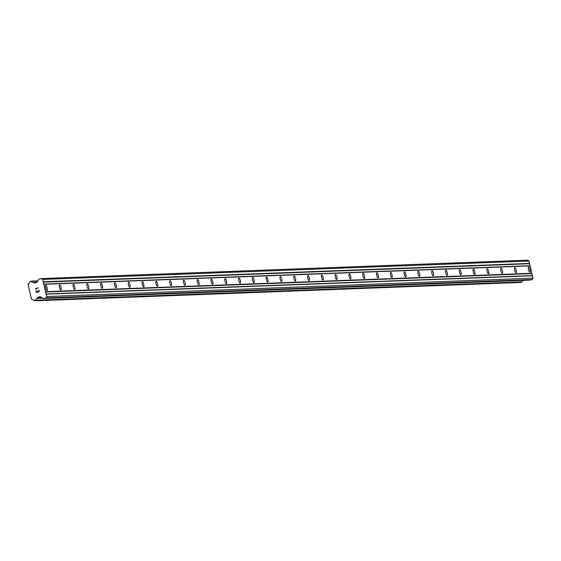 <?xml version="1.0" encoding="UTF-8"?>
<svg xmlns="http://www.w3.org/2000/svg" width="561" height="561" viewBox="0 0 561 561"><rect width="100%" height="100%" fill="white"/><g stroke="black" fill="none" stroke-linecap="round" stroke-linejoin="round"><path stroke-width="0.84" d="M45.848 285.36A2.63 0.764 -104.1 0 1 47.201 287.807A2.63 0.764 -104.1 0 1 47.082 290.472A2.63 0.764 -104.1 0 1 47.04 290.479A2.63 0.764 -104.1 0 1 45.686 288.024A2.63 0.764 -104.1 0 1 45.799 285.367A2.63 0.764 -104.1 0 1 45.848 285.36M59.641 284.834A2.63 0.764 -104.1 0 1 60.995 287.288A2.63 0.764 -104.1 0 1 60.876 289.946A2.63 0.764 -104.1 0 1 60.833 289.953A2.63 0.764 -104.1 0 1 59.48 287.505A2.63 0.764 -104.1 0 1 59.592 284.841A2.63 0.764 -104.1 0 1 59.641 284.834M73.435 284.315A2.63 0.764 -104.1 0 1 74.788 286.769A2.63 0.764 -104.1 0 1 74.669 289.427A2.63 0.764 -104.1 0 1 74.627 289.434A2.63 0.764 -104.1 0 1 73.274 286.98A2.63 0.764 -104.1 0 1 73.386 284.322A2.63 0.764 -104.1 0 1 73.435 284.315M87.228 283.796A2.63 0.764 -104.1 0 1 88.582 286.243A2.63 0.764 -104.1 0 1 88.463 288.908A2.63 0.764 -104.1 0 1 88.421 288.915A2.63 0.764 -104.1 0 1 87.067 286.461A2.63 0.764 -104.1 0 1 87.179 283.796A2.63 0.764 -104.1 0 1 87.228 283.796M101.022 283.27A2.63 0.764 -104.1 0 1 102.375 285.724A2.63 0.764 -104.1 0 1 102.256 288.382A2.63 0.764 -104.1 0 1 102.214 288.389A2.63 0.764 -104.1 0 1 100.861 285.942A2.63 0.764 -104.1 0 1 100.973 283.277A2.63 0.764 -104.1 0 1 101.022 283.27M114.816 282.751A2.63 0.764 -104.1 0 1 116.169 285.205A2.63 0.764 -104.1 0 1 116.057 287.863A2.63 0.764 -104.1 0 1 116.008 287.87A2.63 0.764 -104.1 0 1 114.654 285.416A2.63 0.764 -104.1 0 1 114.767 282.758A2.63 0.764 -104.1 0 1 114.816 282.751M128.609 282.225A2.63 0.764 -104.1 0 1 129.963 284.679A2.63 0.764 -104.1 0 1 129.85 287.344A2.63 0.764 -104.1 0 1 129.801 287.351A2.63 0.764 -104.1 0 1 128.448 284.897A2.63 0.764 -104.1 0 1 128.567 282.232A2.63 0.764 -104.1 0 1 128.609 282.225M142.403 281.706A2.63 0.764 -104.1 0 1 143.756 284.161A2.63 0.764 -104.1 0 1 143.644 286.818A2.63 0.764 -104.1 0 1 143.595 286.825A2.63 0.764 -104.1 0 1 142.242 284.378A2.63 0.764 -104.1 0 1 142.361 281.713A2.63 0.764 -104.1 0 1 142.403 281.706M156.196 281.187A2.63 0.764 -104.1 0 1 157.55 283.642A2.63 0.764 -104.1 0 1 157.438 286.299A2.63 0.764 -104.1 0 1 157.389 286.306A2.63 0.764 -104.1 0 1 156.035 283.852A2.63 0.764 -104.1 0 1 156.154 281.194A2.63 0.764 -104.1 0 1 156.196 281.187M169.99 280.661A2.63 0.764 -104.1 0 1 171.343 283.116A2.63 0.764 -104.1 0 1 171.231 285.78A2.63 0.764 -104.1 0 1 171.182 285.787A2.63 0.764 -104.1 0 1 169.829 283.333A2.63 0.764 -104.1 0 1 169.948 280.668A2.63 0.764 -104.1 0 1 169.99 280.661M183.784 280.142A2.63 0.764 -104.1 0 1 185.137 282.597A2.63 0.764 -104.1 0 1 185.025 285.254A2.63 0.764 -104.1 0 1 184.976 285.261A2.63 0.764 -104.1 0 1 183.622 282.814A2.63 0.764 -104.1 0 1 183.742 280.149A2.63 0.764 -104.1 0 1 183.784 280.142M197.577 279.623A2.63 0.764 -104.1 0 1 198.931 282.078A2.63 0.764 -104.1 0 1 198.818 284.736A2.63 0.764 -104.1 0 1 198.769 284.743A2.63 0.764 -104.1 0 1 197.416 282.288A2.63 0.764 -104.1 0 1 197.535 279.63A2.63 0.764 -104.1 0 1 197.577 279.623M211.378 279.098A2.63 0.764 -104.1 0 1 212.731 281.552A2.63 0.764 -104.1 0 1 212.612 284.217A2.63 0.764 -104.1 0 1 212.563 284.224A2.63 0.764 -104.1 0 1 211.216 281.769A2.63 0.764 -104.1 0 1 211.329 279.105A2.63 0.764 -104.1 0 1 211.378 279.098M225.171 278.579A2.63 0.764 -104.1 0 1 226.525 281.033A2.63 0.764 -104.1 0 1 226.406 283.691A2.63 0.764 -104.1 0 1 226.364 283.698A2.63 0.764 -104.1 0 1 225.01 281.243A2.63 0.764 -104.1 0 1 225.122 278.586A2.63 0.764 -104.1 0 1 225.171 278.579M238.965 278.06A2.63 0.764 -104.1 0 1 240.318 280.507A2.63 0.764 -104.1 0 1 240.199 283.172A2.63 0.764 -104.1 0 1 240.157 283.179A2.63 0.764 -104.1 0 1 238.804 280.724A2.63 0.764 -104.1 0 1 238.916 278.067A2.63 0.764 -104.1 0 1 238.965 278.06M252.759 277.534A2.63 0.764 -104.1 0 1 254.112 279.988A2.63 0.764 -104.1 0 1 253.993 282.653A2.63 0.764 -104.1 0 1 253.951 282.66A2.63 0.764 -104.1 0 1 252.597 280.205A2.63 0.764 -104.1 0 1 252.709 277.541A2.63 0.764 -104.1 0 1 252.759 277.534M266.552 277.015A2.63 0.764 -104.1 0 1 267.906 279.469A2.63 0.764 -104.1 0 1 267.786 282.127A2.63 0.764 -104.1 0 1 267.744 282.134A2.63 0.764 -104.1 0 1 266.391 279.68A2.63 0.764 -104.1 0 1 266.503 277.022A2.63 0.764 -104.1 0 1 266.552 277.015M280.346 276.496A2.63 0.764 -104.1 0 1 281.699 278.943A2.63 0.764 -104.1 0 1 281.58 281.608A2.63 0.764 -104.1 0 1 281.538 281.615A2.63 0.764 -104.1 0 1 280.184 279.161A2.63 0.764 -104.1 0 1 280.297 276.503A2.63 0.764 -104.1 0 1 280.346 276.496M294.139 275.97A2.63 0.764 -104.1 0 1 295.493 278.424A2.63 0.764 -104.1 0 1 295.381 281.089A2.63 0.764 -104.1 0 1 295.331 281.089A2.63 0.764 -104.1 0 1 293.978 278.642A2.63 0.764 -104.1 0 1 294.09 275.977A2.63 0.764 -104.1 0 1 294.139 275.97M307.933 275.451A2.63 0.764 -104.1 0 1 309.286 277.905A2.63 0.764 -104.1 0 1 309.174 280.563A2.63 0.764 -104.1 0 1 309.125 280.57A2.63 0.764 -104.1 0 1 307.772 278.116A2.63 0.764 -104.1 0 1 307.891 275.458A2.63 0.764 -104.1 0 1 307.933 275.451M321.726 274.932A2.63 0.764 -104.1 0 1 323.08 277.379A2.63 0.764 -104.1 0 1 322.968 280.044A2.63 0.764 -104.1 0 1 322.919 280.051A2.63 0.764 -104.1 0 1 321.565 277.597A2.63 0.764 -104.1 0 1 321.684 274.939A2.63 0.764 -104.1 0 1 321.726 274.932M335.52 274.406A2.63 0.764 -104.1 0 1 336.873 276.861A2.63 0.764 -104.1 0 1 336.761 279.525A2.63 0.764 -104.1 0 1 336.712 279.525A2.63 0.764 -104.1 0 1 335.359 277.078A2.63 0.764 -104.1 0 1 335.478 274.413A2.63 0.764 -104.1 0 1 335.52 274.406M349.314 273.887A2.63 0.764 -104.1 0 1 350.667 276.342A2.63 0.764 -104.1 0 1 350.555 278.999A2.63 0.764 -104.1 0 1 350.506 279.006A2.63 0.764 -104.1 0 1 349.152 276.552A2.63 0.764 -104.1 0 1 349.272 273.894A2.63 0.764 -104.1 0 1 349.314 273.887M363.107 273.368A2.63 0.764 -104.1 0 1 364.461 275.816A2.63 0.764 -104.1 0 1 364.348 278.48A2.63 0.764 -104.1 0 1 364.299 278.487A2.63 0.764 -104.1 0 1 362.946 276.033A2.63 0.764 -104.1 0 1 363.065 273.368A2.63 0.764 -104.1 0 1 363.107 273.368M376.908 272.842A2.63 0.764 -104.1 0 1 378.254 275.297A2.63 0.764 -104.1 0 1 378.142 277.954A2.63 0.764 -104.1 0 1 378.093 277.961A2.63 0.764 -104.1 0 1 376.74 275.514A2.63 0.764 -104.1 0 1 376.859 272.849A2.63 0.764 -104.1 0 1 376.908 272.842M390.701 272.323A2.63 0.764 -104.1 0 1 392.055 274.778A2.63 0.764 -104.1 0 1 391.936 277.436A2.63 0.764 -104.1 0 1 391.894 277.443A2.63 0.764 -104.1 0 1 390.54 274.988A2.63 0.764 -104.1 0 1 390.652 272.33A2.63 0.764 -104.1 0 1 390.701 272.323M404.495 271.805A2.63 0.764 -104.1 0 1 405.848 274.252A2.63 0.764 -104.1 0 1 405.729 276.917A2.63 0.764 -104.1 0 1 405.687 276.924A2.63 0.764 -104.1 0 1 404.334 274.469A2.63 0.764 -104.1 0 1 404.446 271.805A2.63 0.764 -104.1 0 1 404.495 271.805M418.289 271.279A2.63 0.764 -104.1 0 1 419.642 273.733A2.63 0.764 -104.1 0 1 419.523 276.391A2.63 0.764 -104.1 0 1 419.481 276.398A2.63 0.764 -104.1 0 1 418.127 273.95A2.63 0.764 -104.1 0 1 418.24 271.286A2.63 0.764 -104.1 0 1 418.289 271.279M432.082 270.76A2.63 0.764 -104.1 0 1 433.436 273.214A2.63 0.764 -104.1 0 1 433.316 275.872A2.63 0.764 -104.1 0 1 433.274 275.879A2.63 0.764 -104.1 0 1 431.921 273.424A2.63 0.764 -104.1 0 1 432.033 270.767A2.63 0.764 -104.1 0 1 432.082 270.76M445.876 270.234A2.63 0.764 -104.1 0 1 447.229 272.688A2.63 0.764 -104.1 0 1 447.11 275.353A2.63 0.764 -104.1 0 1 447.068 275.36A2.63 0.764 -104.1 0 1 445.715 272.905A2.63 0.764 -104.1 0 1 445.827 270.241A2.63 0.764 -104.1 0 1 445.876 270.234M459.669 269.715A2.63 0.764 -104.1 0 1 461.023 272.169A2.63 0.764 -104.1 0 1 460.911 274.827A2.63 0.764 -104.1 0 1 460.862 274.834A2.63 0.764 -104.1 0 1 459.508 272.387A2.63 0.764 -104.1 0 1 459.62 269.722A2.63 0.764 -104.1 0 1 459.669 269.715M473.463 269.196A2.63 0.764 -104.1 0 1 474.816 271.65A2.63 0.764 -104.1 0 1 474.704 274.308A2.63 0.764 -104.1 0 1 474.655 274.315A2.63 0.764 -104.1 0 1 473.302 271.861A2.63 0.764 -104.1 0 1 473.414 269.203A2.63 0.764 -104.1 0 1 473.463 269.196M487.257 268.67A2.63 0.764 -104.1 0 1 488.61 271.124A2.63 0.764 -104.1 0 1 488.498 273.789A2.63 0.764 -104.1 0 1 488.449 273.796A2.63 0.764 -104.1 0 1 487.095 271.342A2.63 0.764 -104.1 0 1 487.214 268.677A2.63 0.764 -104.1 0 1 487.257 268.67M501.05 268.151A2.63 0.764 -104.1 0 1 502.404 270.605A2.63 0.764 -104.1 0 1 502.291 273.263A2.63 0.764 -104.1 0 1 502.242 273.27A2.63 0.764 -104.1 0 1 500.889 270.816A2.63 0.764 -104.1 0 1 501.008 268.158A2.63 0.764 -104.1 0 1 501.05 268.151M514.844 267.632A2.63 0.764 -104.1 0 1 516.197 270.079A2.63 0.764 -104.1 0 1 516.085 272.744A2.63 0.764 -104.1 0 1 516.036 272.751A2.63 0.764 -104.1 0 1 514.682 270.297A2.63 0.764 -104.1 0 1 514.802 267.639A2.63 0.764 -104.1 0 1 514.844 267.632M528.637 267.106A2.63 0.764 -104.1 0 1 529.991 269.56A2.63 0.764 -104.1 0 1 529.879 272.225A2.63 0.764 -104.1 0 1 529.829 272.232A2.63 0.764 -104.1 0 1 528.476 269.778A2.63 0.764 -104.1 0 1 528.595 267.113A2.63 0.764 -104.1 0 1 528.637 267.106M529.535 280.128A0.877 0.842 -92.2 0 0 529.872 280.114L532.249 279.518L532.95 278.158L528.967 261.054L527.747 260.171L41.5 278.551L42.727 279.434L46.703 296.531L46.002 297.898L43.625 298.494A0.877 0.842 87.8 0 1 42.994 298.389L40.546 296.825A0.877 0.842 -92.2 0 0 39.908 296.72L38.141 297.162A0.877 0.842 -92.2 0 0 37.615 297.533L37.047 298.41A1.445 1.381 -92.2 0 0 35.981 300.226L34.165 300.689A1.445 1.381 -92.2 0 0 32.384 299.651L31.5 299.16L28.05 284.315L28.618 283.459A1.445 1.381 -92.2 0 0 29.747 281.692L31.563 281.236A1.445 1.381 -92.2 0 0 33.309 282.351L34.2 282.856A0.877 0.842 -92.2 0 0 34.831 282.94L36.598 282.492A0.877 0.842 -92.2 0 0 37.117 282.099L38.604 279.546A0.877 0.842 87.8 0 1 39.123 279.147L41.5 278.551M522.593 280.409A1.445 1.381 -92.2 0 0 522.221 281.853L35.981 300.226M520.545 282.442L522.221 281.853M36.472 292.267L37.643 291.972L36.472 292.267L36.107 290.696L36.472 292.267M37.643 291.972L37.44 291.117L37.643 291.972M37.636 291.068L37.832 291.923L37.636 291.068M39.004 291.629L38.639 290.058L39.011 291.629M35.904 290.745L36.325 292.526L35.904 290.745M38.835 290.009L39.249 291.79L36.325 292.526M38.33 287.821L35.406 288.557L35.932 288.936L35.406 288.557L38.33 287.821L35.827 288.67L36.142 289.195M531.618 273.614L45.371 291.993M531.821 273.291L45.574 291.671M532.08 275.591L45.834 293.971M532.403 275.802L46.156 294.174M532.95 278.158L46.703 296.531M532.249 279.518L46.002 297.898M40.911 297.057L38.141 297.162M41.43 297.393L37.615 297.533M42.538 298.101L37.173 298.305M522.095 282.071L35.848 300.451M31.388 281.096L37.846 280.851L31.437 281.103M37.005 282.253L33.464 282.386M35.329 282.814L34.2 282.856M528.967 261.054L42.727 279.434M529.521 263.411L43.274 281.783M529.325 263.747L43.078 282.127M529.78 265.725L43.541 284.104M530.103 265.914L43.856 284.294M529.872 280.114L43.625 298.494M42.692 298.2L37.047 298.41M520.615 282.442L34.368 300.822M33.155 299.623L32.384 299.651M37.755 281.005L31.563 281.236M529.703 280.142L43.463 298.515M520.58 282.449L34.333 300.829M33.176 299.63L32.335 299.658"/></g></svg>
